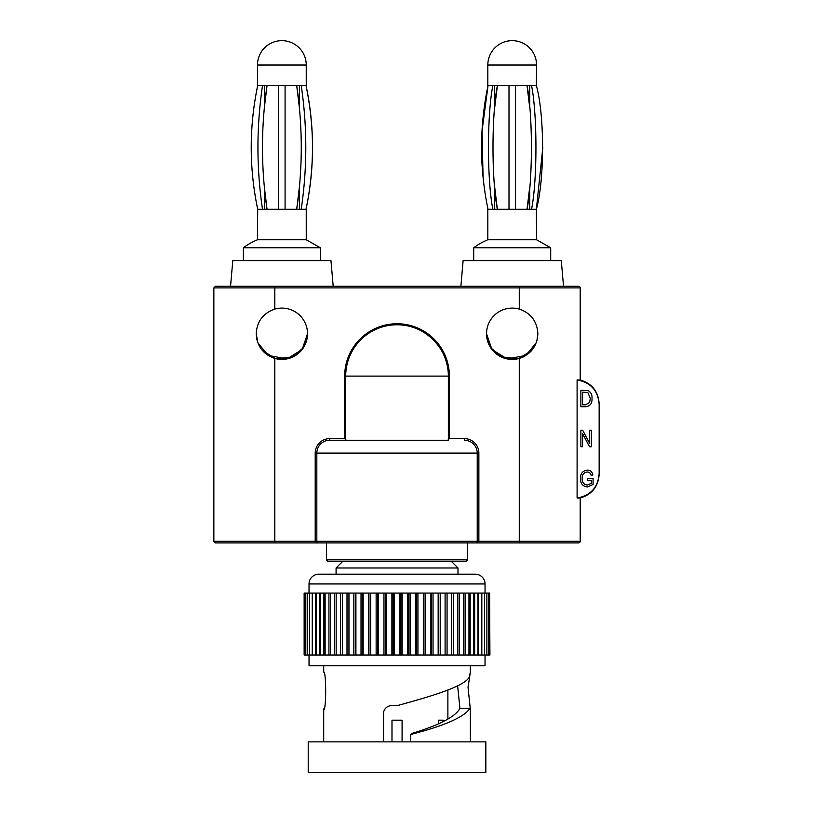 <?xml version="1.0" encoding="UTF-8"?>
<svg xmlns="http://www.w3.org/2000/svg" width="813" height="813" viewBox="0 0 813 813"><rect width="100%" height="100%" fill="white"/><g stroke="black" fill="none" stroke-linecap="round" stroke-linejoin="round"><path stroke-width="1.22" d="M346.318 440.26L344.682 438.634L344.682 376.104A52.347 52.347 0 0 1 397.039 323.757A52.347 52.347 0 0 1 449.386 376.104L449.386 438.634L464.406 438.634A14.461 14.461 0 0 1 478.867 453.095L478.867 541.285L476.418 542.698L477.231 541.285L477.231 453.095L477.231 541.285A1.626 1.626 0 0 1 475.605 542.921L519.263 542.921L519.263 541.285L580.208 541.285A1.626 1.626 0 0 1 578.582 542.921L519.263 542.921M317.649 542.698L315.21 541.285L315.21 453.095A14.461 14.461 0 0 1 329.671 438.634L329.671 440.26A12.835 12.835 0 0 0 316.836 453.095L316.836 541.285A1.626 1.626 0 0 0 318.462 542.921L475.605 542.921A1.626 1.626 0 0 0 477.231 541.285L519.263 541.285L519.263 358.431C530.96 354.326 537.159 346.104 537.871 333.757C537.139 321.389 530.94 313.157 519.263 309.082A25.66 25.66 0 0 0 486.54 333.757L490.585 347.598L501.723 357.181L518.542 358.624L531.631 350.525M447.76 440.26L449.386 438.634M449.386 376.104L448.359 376.104A51.331 51.331 0 0 0 397.039 324.773C424.467 324.072 449.071 348.675 448.359 376.104L448.359 440.26L345.708 440.26L345.708 376.104L344.682 376.104M329.671 440.26L448.359 440.26M274.814 286.278L274.814 287.914L213.86 287.914L215.486 286.278L578.582 286.278A1.626 1.626 0 0 1 580.208 287.914L580.208 379.956C592.016 383.492 598.327 391.419 599.14 403.715M577.098 498.003L577.098 379.956C590.665 382.405 598.012 390.504 599.14 404.234L599.14 473.725C598.002 487.475 590.655 495.564 577.098 498.003L580.208 498.003L580.208 541.285M537.088 340.027L536.55 341.867M535.645 344.204L531.509 350.667M525.97 355.423L523.145 356.968M536.976 340.464L537.871 333.757L536.915 340.667M536.265 342.68L526.011 355.383L507.068 358.899L491.926 349.499L486.54 333.757A25.66 25.66 0 0 0 519.263 358.431M317.283 542.921L326.46 542.921L326.46 559.842L467.607 559.842L467.607 542.921L476.784 542.921M318.462 542.921L215.486 542.921L213.86 541.285L477.231 541.285M580.208 287.914L519.263 287.914L519.263 286.278L230.546 286.278L232.792 260.617L330.952 260.617L333.198 286.278M577.098 379.956L580.208 379.956M464.406 438.634L464.406 440.26A12.835 12.835 0 0 1 477.231 453.095L478.867 453.095M315.21 453.095L316.836 453.095L316.836 541.285M467.607 559.842L465.981 561.468L328.086 561.468L326.46 559.842M257.812 342.7L268.077 355.393L287.019 358.899L302.141 349.499L307.538 333.757A25.66 25.66 0 0 1 274.814 358.431C263.117 354.336 256.918 346.114 256.207 333.757L257.884 342.873M256.979 340.017L256.207 333.757C256.918 321.409 263.117 313.178 274.814 309.082A25.66 25.66 0 0 1 307.538 333.757L303.462 347.629L292.274 357.212L275.404 358.594L262.345 350.413M563.531 286.278L561.285 260.617L463.125 260.617L460.88 286.278M550.696 260.617L550.696 247.782L473.705 247.782L473.705 260.617M550.696 247.782L536.58 239.764L536.377 209.287C544.517 180.466 544.751 115.659 536.377 85.558L536.58 65.03L487.82 65.03A24.38 24.38 0 0 1 512.2 40.65A24.38 24.38 0 0 1 536.58 65.03M473.705 247.782A64.156 64.156 0 0 1 487.82 239.764L536.58 239.764M487.82 65.03L487.82 85.558L531.56 85.558C537.413 115.172 537.383 179.978 531.56 209.287L536.377 209.287L542.83 147.427M531.56 209.287L527.027 209.287C532.891 179.683 532.85 114.867 527.027 85.558L529.73 107.712L529.73 85.558M515.412 85.558L515.412 209.287L527.027 209.287L529.73 187.132L529.73 209.287M515.412 209.287L508.999 209.287L508.999 85.558M487.82 239.764L487.82 209.287L492.841 209.287C486.987 179.683 487.028 114.867 492.841 85.558M494.68 85.558L494.68 107.712L497.383 85.558C491.519 115.172 491.55 179.978 497.383 209.287L492.841 209.287M494.68 209.287L494.68 187.132L497.383 209.287L508.999 209.287M531.56 85.558L536.377 85.558M320.363 247.782L306.247 239.764L257.487 239.764A64.156 64.156 0 0 0 243.372 247.782L320.363 247.782L320.363 260.617M243.372 247.782L243.372 260.617M306.247 239.764L306.247 209.287L301.227 209.287C307.314 167.885 307.314 126.645 301.227 85.558L296.694 85.558C302.782 126.96 302.782 168.2 296.694 209.287L301.227 209.287M299.397 209.287L299.397 187.122L296.694 209.287L285.078 209.287L285.078 85.558L278.666 85.558L278.666 209.287L285.078 209.287M262.508 209.287L267.05 209.287C260.953 167.885 260.953 126.645 267.05 85.558L262.508 85.558C256.42 126.96 256.42 168.2 262.508 209.287L257.701 209.287C249.083 168.047 249.083 126.808 257.701 85.558C249.083 126.808 249.083 168.047 257.701 209.287L257.487 239.764M299.397 85.558L299.397 107.733L296.694 85.558L285.078 85.558M264.347 209.287L264.347 187.122L267.05 209.287L278.666 209.287M278.666 85.558L267.05 85.558L264.347 107.733L264.347 85.558M306.247 65.03A24.38 24.38 0 0 0 281.867 40.65A24.38 24.38 0 0 0 257.487 65.03L306.247 65.03L306.247 85.558L301.227 85.558M262.508 85.558L257.487 85.558L257.487 65.03M483.095 177.61L482.018 131.117L488.034 85.558C484.111 103.84 481.398 127.194 481.57 147.427C481.398 167.661 484.101 191.004 488.034 209.287M306.034 209.287C314.651 168.728 314.651 127.489 306.034 85.558C314.651 126.117 314.651 167.356 306.034 209.287M587.301 480.341L587.301 478.41L593.073 478.41L593.073 484.446L587.413 486.977C582.728 486.306 580.411 483.511 580.452 478.593C580.35 473.623 582.626 470.778 587.301 470.066C590.431 470.229 592.281 471.865 592.86 474.985L591.153 475.422C590.695 473.227 589.354 472.089 587.138 471.997C583.653 472.587 581.996 474.762 582.159 478.532C582.006 482.333 583.724 484.507 587.311 485.046L591.366 483.359L591.366 480.341L587.301 480.341M580.878 446.754L580.878 430.27L582.697 430.27L589.649 443.41L589.649 430.27L591.366 430.27L591.366 446.754L589.537 446.754L582.586 433.634L582.586 446.754L580.878 446.754M580.878 406.734L580.878 390.26L588.145 390.565C590.99 392.283 592.27 394.905 592.006 398.411C592.301 403.289 590.208 406.063 585.736 406.734L580.878 406.734M582.586 404.813L585.533 404.813L589.638 402.415L590.299 398.39L587.809 392.516L582.586 392.191L582.586 404.813M485.036 593.084L485.036 583.958A9.776 9.776 0 0 0 475.259 574.181L318.818 574.181A9.776 9.776 0 0 0 309.031 583.958L309.031 593.084M451.469 561.468L457.983 567.992L336.084 567.992L336.084 574.181M457.983 567.992L457.983 574.181M342.608 561.468L336.084 567.992M383.543 741.873L383.543 712.218C384.976 707.28 388.462 705.105 393.99 705.694L398.319 705.338C432.577 695.918 463.857 686.599 469.243 677.209L470.371 672.127L468.034 687.219L470.371 709.607L470.371 741.873M457.638 685.837L459.914 708.377L470.026 708.194C464.548 716.975 444.721 725.755 410.535 734.515L411.734 733.489C439.345 725.125 455.402 716.751 459.914 708.377M447.882 719.21L447.882 690.054M402.089 741.873L402.089 720.196L391.988 720.196L391.988 741.873M438.329 720.196L443.38 720.196L438.329 720.196L438.329 723.753M443.38 720.196L443.38 721.487M411.734 733.489L411.734 733.997M410.535 741.873L410.535 734.515M489.589 655.014L489.589 593.084L489.924 655.014L451.693 655.014L451.693 593.084L400.941 593.084L400.941 655.014L342.364 655.014L342.364 593.084L304.143 593.084L304.143 655.014L304.489 593.084M342.364 655.014L336.165 655.014L336.165 593.084M336.165 655.014L330.403 655.014L330.403 593.084M330.403 655.014L325.119 655.014L325.119 593.084M325.119 655.014L320.352 655.014L320.352 593.084M320.352 655.014L316.155 655.014L316.155 593.084M316.155 655.014L312.548 655.014L312.548 593.084M312.548 655.014L309.55 655.014L309.55 593.084M309.55 655.014L307.202 655.014L307.202 593.084M307.202 655.014L305.505 655.014L305.505 593.084M309.031 655.014L309.031 665.766L485.036 665.766L485.036 655.014M323.706 665.766L323.706 672.127C326.338 670.969 326.338 710.765 323.706 709.607L323.706 741.873M470.371 665.766L470.371 672.127M323.706 709.607L324.052 708.194M485.849 741.873L308.218 741.873L308.218 772.35L485.849 772.35L485.849 741.873M393.136 655.014L393.136 593.084L342.364 593.084M400.941 593.084L393.136 593.084M305.505 655.014L304.489 655.014M463.562 655.014L463.674 593.084L451.703 593.084L451.703 655.014L400.941 655.014M457.861 655.014L457.861 593.084M463.562 593.084L489.589 593.084M408.715 593.084L408.715 655.014M416.398 593.084L416.398 655.014M423.939 593.084L423.939 655.014M431.276 593.084L431.276 655.014M438.349 593.084L438.349 655.014M445.107 655.014L445.107 593.084M348.96 655.014L348.96 593.084M355.718 593.084L355.718 655.014M362.791 593.084L362.791 655.014M370.128 593.084L370.128 655.014M377.669 593.084L377.669 655.014M385.362 593.084L385.362 655.014M329.671 438.634L344.682 438.634M448.359 376.104L345.708 376.104A51.331 51.331 0 0 1 397.039 324.773M274.814 542.921L274.814 358.431M519.263 309.082L519.263 287.914L274.814 287.914L274.814 309.082M464.406 440.26A12.835 12.835 0 0 1 477.231 453.095L316.836 453.095M485.036 583.958L309.031 583.958M394.214 655.014L394.214 593.084M399.864 655.014L399.864 593.084M402.181 655.014L402.181 593.084M391.896 655.014L391.896 593.084M407.801 655.014L407.801 593.084M410.108 655.014L410.108 593.084M415.667 655.014L415.667 593.084M417.933 655.014L417.933 593.084M423.38 655.014L423.38 593.084M425.595 655.014L425.595 593.084M430.9 655.014L430.9 593.084M433.044 655.014L433.044 593.084M438.166 655.014L438.166 593.084M440.219 655.014L440.219 593.084M447.069 655.014L447.069 593.084M453.532 655.014L453.532 593.084M459.569 655.014L459.569 593.084M465.127 655.014L465.127 593.084M470.178 655.014L470.178 593.084M474.66 655.014L474.66 593.084M478.552 655.014L478.552 593.084M481.824 655.014L481.824 593.084M312.243 655.014L312.243 593.084M315.515 655.014L315.515 593.084M319.418 655.014L319.418 593.084M323.899 655.014L323.899 593.084M328.94 655.014L328.94 593.084M334.499 655.014L334.499 593.084M340.535 655.014L340.535 593.084M347.009 655.014L347.009 593.084M353.848 655.014L353.848 593.084M355.911 655.014L355.911 593.084M361.023 655.014L361.023 593.084M363.167 655.014L363.167 593.084M368.472 655.014L368.472 593.084M370.687 655.014L370.687 593.084M376.145 655.014L376.145 593.084M378.411 655.014L378.411 593.084M383.97 655.014L383.97 593.084M386.266 655.014L386.266 593.084M580.208 498.003C592.016 494.467 598.327 486.54 599.14 474.243M213.86 287.914L213.86 541.285M468.959 655.014L468.959 593.084M473.715 655.014L473.715 593.084M477.922 655.014L477.922 593.084M481.53 655.014L481.53 593.084M484.518 655.014L484.518 593.084M486.875 655.014L486.875 593.084M488.562 655.014L488.562 593.084"/></g></svg>
